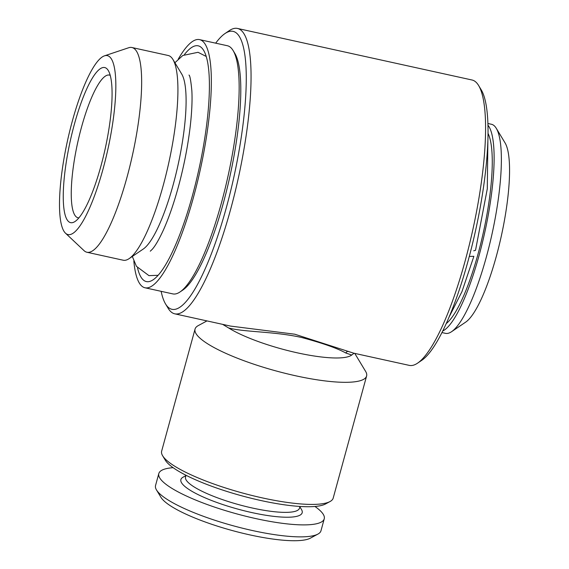 <?xml version="1.0" encoding="UTF-8"?>
<svg xmlns="http://www.w3.org/2000/svg" width="569" height="569" viewBox="0 0 569 569"><rect width="100%" height="100%" fill="white"/><g stroke="black" fill="none" stroke-linecap="round" stroke-linejoin="round"><path stroke-width="0.85" d="M469.297 256.413L473.87 256.327L461.971 291.605L449.055 317.118M487.882 140.493L487.292 188.808L475.513 250.339L473.721 250.787M446.224 323.597A100.998 22.76 -77.6 0 0 478.138 253.632A100.998 22.76 -77.6 0 0 488.031 133.423M441.942 332.566L445.484 333.342A107.036 24.118 -77.6 0 0 451.558 331.706A107.036 24.118 -77.6 0 0 486.403 256.804A107.036 24.118 -77.6 0 0 496.268 128.302A107.036 24.118 -77.6 0 0 491.445 124.27L487.903 123.487M442.703 331.044A107.036 24.118 -77.6 0 0 479.148 255.211A107.036 24.118 -77.6 0 0 487.953 125.187M451.558 331.706L465.655 322.146A94.326 21.259 -77.6 0 0 496.367 256.135A94.326 21.259 -77.6 0 0 505.059 142.89L496.268 128.302M110.23 75.371A73.052 16.465 -77.6 0 0 109.397 75.08A73.052 16.465 -77.6 0 0 81.467 127.321A73.052 16.465 -77.6 0 0 78.031 217.778A73.052 16.465 -77.6 0 0 78.913 217.863M100.976 165.871A79.404 17.895 -77.6 0 0 108.295 70.542A79.404 17.895 -77.6 0 0 74.361 124.327A79.404 17.895 -77.6 0 0 75.129 221.433A79.404 17.895 -77.6 0 0 100.976 165.871M72.313 121.14A91.609 20.648 -77.6 0 0 65.485 233.176A91.609 20.648 -77.6 0 0 103.025 169.064A91.609 20.648 -77.6 0 0 104.468 55.84A91.609 20.648 -77.6 0 0 72.313 121.14M65.485 233.176L84.048 250.652A104.81 23.621 -77.6 0 0 86.929 252.252A104.81 23.621 -77.6 0 0 126.994 177.3A104.81 23.621 -77.6 0 0 131.93 47.519A104.81 23.621 -77.6 0 0 128.644 47.76L104.468 55.84M137.556 267.971A120.692 27.198 -77.6 0 0 150.159 281.299A120.692 27.198 -77.6 0 0 192.521 195.274A120.692 27.198 -77.6 0 0 201.518 47.661A120.692 27.198 -77.6 0 0 184.484 54.482M86.929 252.252L123.196 260.218A104.81 23.621 -77.6 0 0 129.142 258.618L143.232 249.058A92.107 20.754 -77.6 0 0 173.218 184.605A92.107 20.754 -77.6 0 0 181.71 74.027L172.919 59.439A104.81 23.621 -77.6 0 0 168.196 55.492L131.93 47.519M129.142 258.618A104.81 23.621 -77.6 0 0 163.26 185.274A104.81 23.621 -77.6 0 0 172.919 59.439M133.843 261.079A127.043 28.628 -77.6 0 0 145.017 287.779L172.82 293.896A127.043 28.628 -77.6 0 0 180.024 291.947L182.848 290.041A124.504 28.059 -77.6 0 0 223.382 202.913A124.504 28.059 -77.6 0 0 234.855 53.436L233.098 50.52A127.043 28.628 -77.6 0 0 227.365 45.733L199.563 39.624A127.043 28.628 -77.6 0 0 178.225 59.176M180.024 291.947A127.043 28.628 -77.6 0 0 221.384 203.048A127.043 28.628 -77.6 0 0 233.098 50.52M145.017 287.779A127.043 28.628 -77.6 0 0 193.581 196.931A127.043 28.628 -77.6 0 0 199.563 39.624M173.111 467.675A85.755 18.336 15.3 0 0 158.815 473.55L155.543 485.521A85.755 18.336 15.3 0 0 156.489 489.945L160.906 497.278A79.404 16.978 15.3 0 0 249.926 534.903A79.404 16.978 15.3 0 0 310.368 538.16L317.907 534.099A85.755 18.336 15.3 0 0 320.973 530.777L324.245 518.807A85.755 18.336 15.3 0 0 314.934 506.474M156.489 489.945A85.755 18.336 15.3 0 0 252.629 530.578A85.755 18.336 15.3 0 0 317.907 534.099M158.815 473.55A85.755 18.336 15.3 0 0 255.901 518.608A85.755 18.336 15.3 0 0 324.245 518.807M186.006 475.279L185.53 477A59.076 12.632 15.3 0 0 252.416 508.039A59.076 12.632 15.3 0 0 299.493 508.174L299.963 506.453M185.899 475.648L183.126 477.149A62.889 13.45 15.3 0 0 252.074 512.626A62.889 13.45 15.3 0 0 301.492 509.532L299.863 506.823M206.967 320.909L198.232 325.617A88.928 19.019 15.3 0 0 195.053 329.067L161.646 451.167A88.928 19.019 15.3 0 0 162.627 455.748L165.28 460.15A85.115 18.201 15.3 0 0 260.709 500.485A85.115 18.201 15.3 0 0 325.504 503.985L330.02 501.545A88.928 19.019 15.3 0 0 333.199 498.095L366.607 376.002A88.928 19.019 15.3 0 0 365.625 371.415L354.764 353.399M162.627 455.748A88.928 19.019 15.3 0 0 262.33 497.896A88.928 19.019 15.3 0 0 330.02 501.545M195.053 329.067A88.928 19.019 15.3 0 0 295.731 375.796A88.928 19.019 15.3 0 0 366.607 376.002M297.452 352.858A69.873 14.943 15.3 0 0 351.72 355.013L345.895 353.05C337.275 348.271 322.523 343.086 301.648 337.502C274.607 331.364 244.115 332.211 228.61 327.95A69.873 14.943 15.3 0 0 297.452 352.858M354.138 353.221L351.72 355.013M161.134 291.321A142.286 32.063 -77.6 0 0 165.551 303.953A142.286 32.063 -77.6 0 0 226.362 207.564A142.286 32.063 -77.6 0 0 224.99 33.55A142.286 32.063 -77.6 0 0 215.679 43.166M165.551 303.953L168.182 308.327A146.098 32.924 -77.6 0 0 174.775 313.832A146.098 32.924 -77.6 0 0 230.623 209.356A146.098 32.924 -77.6 0 0 237.508 28.45A146.098 32.924 -77.6 0 0 229.215 30.683L224.99 33.55M174.775 313.832L230.516 326.087L294.763 334.209L353.541 353.129L409.296 365.383A146.098 32.924 -77.6 0 0 417.582 363.15L421.814 360.284A142.286 32.063 -77.6 0 0 468.138 260.709A142.286 32.063 -77.6 0 0 481.253 89.881L478.614 85.506A146.098 32.924 -77.6 0 0 472.028 80.001L237.508 28.45M417.582 363.15A146.098 32.924 -77.6 0 0 465.15 260.908A146.098 32.924 -77.6 0 0 478.614 85.506M228.61 327.95L222.6 324.344M348.527 351.4A2.539 2.297 -67.8 0 0 345.895 353.05M150.273 251.185L152.058 249.507C155.095 246.249 158.829 239.862 163.26 230.338C168.623 218.453 173.63 204.079 178.282 187.201C183.958 166.255 187.969 145.721 190.309 125.607C191.838 111.915 192.358 100.35 191.867 90.912C190.907 80.862 189.954 75.577 188.993 75.051M206.227 56.459L198.048 52.298L182.805 55.485L174.911 62.739M132.328 256.455L136.425 266.306L148.95 275.638L158.118 275.289"/></g></svg>
